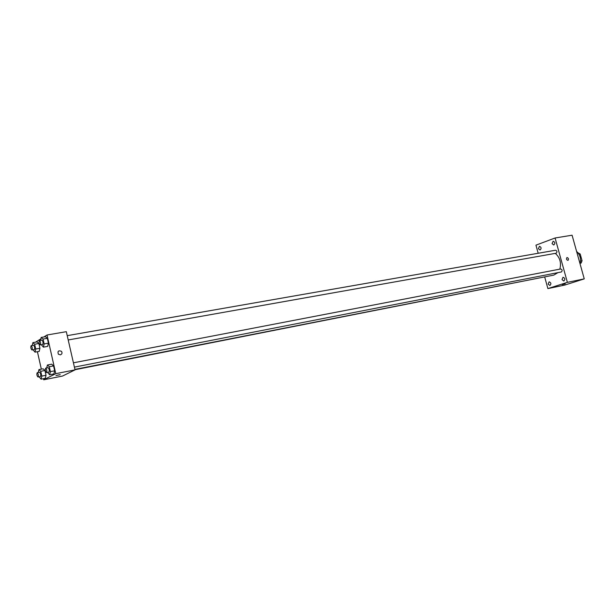 <?xml version="1.0" encoding="UTF-8"?>
<svg xmlns="http://www.w3.org/2000/svg" width="615" height="615" viewBox="0 0 615 615"><rect width="100%" height="100%" fill="white"/><g stroke="black" fill="none" stroke-linecap="round" stroke-linejoin="round"><path stroke-width="0.92" d="M578.961 254.241L580.191 254.018L577.939 252.742M580.191 254.018L582.059 260.729L581.167 263.028L580.237 263.343M580.575 261.014L582.059 260.729M580.276 263.197L581.167 263.028M580.076 263.912C581.26 258.923 580.099 254.741 576.586 251.374M538.179 253.272L535.949 245.162L555.084 237.99L572.081 235.207L584.25 278.879L564.693 285.091L547.888 288.589L544.736 277.142M538.409 248.66L540.047 250.028C541.607 248.491 541.4 247.253 539.424 246.315L538.409 248.66M548.149 284.099L549.887 285.514C551.401 283.922 551.148 282.685 549.118 281.816L548.149 284.099M562.018 279.602L563.794 281.032C565.37 279.402 565.108 278.149 563.017 277.265L562.018 279.602M552.07 243.617L553.746 245.001C555.368 243.432 555.168 242.172 553.131 241.226L552.07 243.617M555.084 237.99L567.368 282.354L584.25 278.879M567.091 257.539L566.93 257.585C566.123 259.038 566.492 259.953 568.037 260.353C568.852 259.061 568.537 258.123 567.091 257.539L566.93 257.585C566.123 259.038 566.492 259.961 568.029 260.353C568.852 259.061 568.537 258.123 567.091 257.539M567.368 282.354L547.888 288.589M562.771 284.422L565.177 283.853L562.771 284.422M565.208 283.822L562.302 284.607M74.4 367.117L561.41 271.953C562.556 270.6 562.325 269.601 560.711 268.97L73.416 362.812M68.211 339.957L556.229 253.211C557.359 251.858 557.136 250.866 555.56 250.228L67.227 335.659M74.992 369.723L547.988 276.258M74.915 369.392L553.769 275.12L557.89 272.653M559.85 269.139C561.441 262.728 559.927 257.485 555.307 253.388M43.888 336.966L47.04 334.998L66.32 331.677L75.03 369.876L62.515 376.049L43.727 379.793L43.481 378.686M47.04 334.998L55.781 373.666L75.03 369.876M60.362 354.84L58.387 354.217C57.403 351.196 58.417 350.227 61.439 351.303C62.461 352.941 62.107 354.117 60.362 354.84C62.107 354.117 62.461 352.941 61.439 351.303L61.439 351.303C58.417 350.227 57.403 351.196 58.387 354.217M37.069 341.909L38.86 343.501L39.937 348.259L39.199 351.388L39.937 348.259L38.86 343.501L37.069 341.909L32.879 342.64L34.663 344.246L35.731 349.013L35.017 352.149L33.064 349.774M51.675 364.188L53.567 365.91L54.674 370.807L53.874 373.943L54.674 370.807L53.567 365.91L51.675 364.188L47.416 365.003L49.3 366.732L50.407 371.637L49.615 374.781L47.586 372.352M35.516 342.178L40.874 338.842M41.336 369.146L37.415 351.719M55.781 373.666L43.727 379.793M45.464 336.689L47.332 338.304L48.431 343.17L47.655 346.391L48.431 343.17L47.332 338.304L45.464 336.689L41.197 337.435L43.058 339.05L44.157 343.931L43.388 347.152L41.366 344.731M43.119 368.8L44.941 370.499L46.017 375.281L45.264 378.333L46.017 375.281L44.941 370.499L43.119 368.8L38.93 369.607L40.744 371.314L41.82 376.103L41.074 379.163L39.129 376.787M55.95 375.534L60.062 374.735L55.95 375.534M60.216 374.62L55.942 375.534M38.245 372.49L38.93 369.607M38.015 377.01L40.482 376.511C41.013 374.789 40.721 373.367 39.591 372.229L37.192 372.698C36.577 374.304 36.854 375.742 38.015 377.01L38.084 376.987C38.614 375.265 38.315 373.835 37.192 372.698M40.744 371.314L44.941 370.499M41.82 376.103L46.017 375.281M41.074 379.163L45.264 378.333M32.241 345.476L32.879 342.64M31.934 349.973L34.425 349.512C34.947 347.783 34.655 346.353 33.556 345.246L31.15 345.668C30.527 347.267 30.788 348.697 31.934 349.973L32.018 349.943C32.534 348.213 32.249 346.783 31.15 345.668M34.663 344.246L38.86 343.501M35.731 349.013L39.937 348.259M35.017 352.149L39.199 351.388M46.686 367.962L47.416 365.003M46.494 372.567L49.008 372.067C49.569 370.299 49.269 368.839 48.101 367.685L45.656 368.154C45.003 369.807 45.279 371.283 46.494 372.567L46.563 372.544C47.124 370.776 46.817 369.315 45.656 368.154M49.3 366.732L53.567 365.91M50.407 371.637L54.674 370.807M49.615 374.781L53.874 373.943M40.529 340.333L41.197 337.435M40.252 344.923L42.781 344.454C43.334 342.678 43.042 341.225 41.897 340.087L39.452 340.518C38.783 342.155 39.053 343.624 40.252 344.923L40.336 344.892C40.882 343.108 40.59 341.656 39.452 340.518M43.058 339.05L47.332 338.304M44.157 343.931L48.431 343.17M43.388 347.152L47.655 346.391"/></g></svg>
